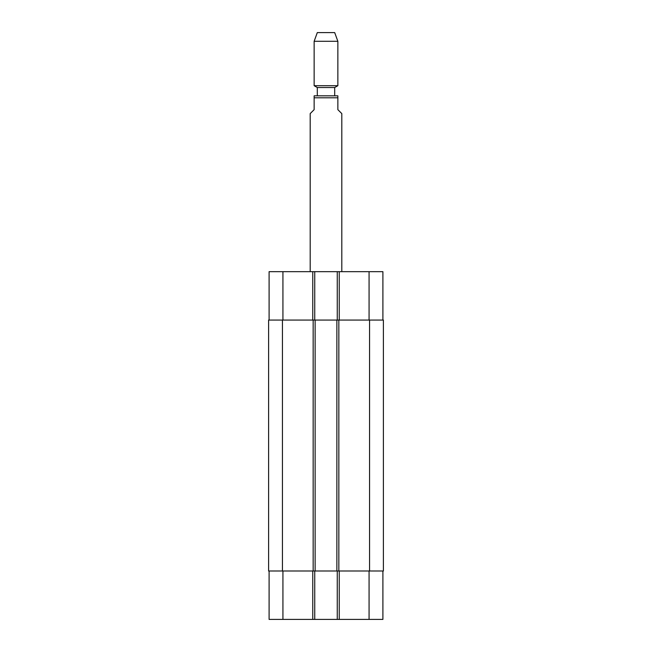 <?xml version="1.0" encoding="UTF-8"?>
<svg xmlns="http://www.w3.org/2000/svg" width="652" height="652" viewBox="0 0 652 652"><rect width="100%" height="100%" fill="white"/><g stroke="black" fill="none" stroke-linecap="round" stroke-linejoin="round"><path stroke-width="0.98" d="M341.803 271.664L341.803 113.603L337.858 109.658L337.858 95.828L314.142 95.828L314.142 109.658L310.197 113.603L310.197 271.664M317.304 95.828L317.304 87.523L334.696 87.523L337.858 85.697L337.858 41.288L314.142 41.288L314.142 85.697L337.858 85.697M317.304 87.523L314.142 85.697M314.142 41.288L317.304 32.6L334.696 32.6L337.858 41.288M269.097 570.997L269.097 619.4L382.903 619.4L382.903 570.997M269.097 320.075L269.097 271.664L382.903 271.664L382.903 320.075M314.737 320.075L314.737 271.664M337.263 320.075L337.263 271.664M338.844 320.075L268.608 320.075L268.608 570.997L383.392 570.997L383.392 320.075L338.844 320.075L338.844 570.997M314.737 570.997L314.737 619.4M337.263 570.997L337.263 619.4M336.864 320.075L336.864 570.997M315.136 320.075L315.136 570.997M268.608 320.075L268.608 570.997M314.142 97.8L337.858 97.8M282.927 320.075L282.927 271.664M312.764 320.075L312.764 271.664M339.236 320.075L339.236 271.664M369.073 320.075L369.073 271.664M282.927 570.997L282.927 619.4M312.764 570.997L312.764 619.4M339.236 570.997L339.236 619.4M369.073 570.997L369.073 619.4M369.562 320.075L369.562 570.997M313.156 320.075L313.156 570.997M282.438 320.075L282.438 570.997M334.696 95.828L334.696 87.523"/></g></svg>
